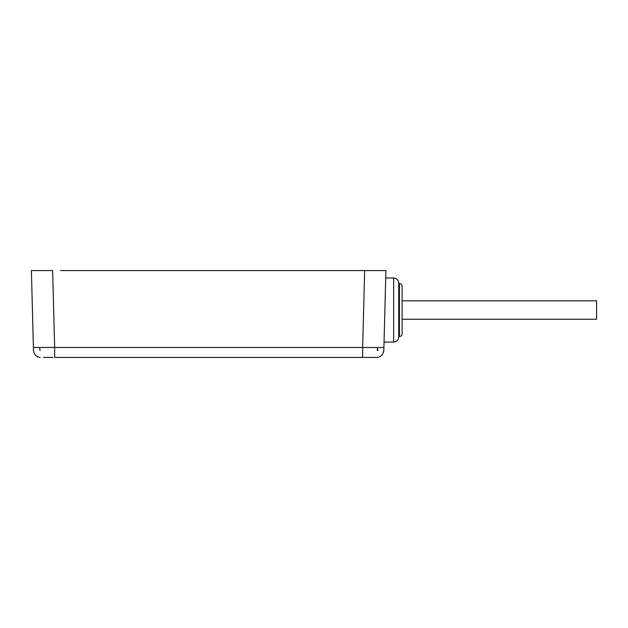 <?xml version="1.0" encoding="UTF-8"?>
<svg xmlns="http://www.w3.org/2000/svg" width="628" height="628" viewBox="0 0 628 628"><rect width="100%" height="100%" fill="white"/><g stroke="black" fill="none" stroke-linecap="round" stroke-linejoin="round"><path stroke-width="0.94" d="M377.648 347.559L377.797 350.51L377.247 350.51L377.648 347.559L362.654 347.48L364.664 270.574L356.578 270.574L385.906 270.574L385.71 278L393.662 278L393.662 342.079C396.739 341.781 398.419 340.093 398.725 337.016L398.725 283.055L398.725 337.016M364.664 270.574L60.728 270.574M31.4 270.574L52.642 270.574L54.652 347.48L33.41 347.48L31.4 270.574L33.441 348.257M212.845 270.574L212.013 270.574L212.845 270.574M63.491 270.574L62.698 270.574L63.491 270.574M60.508 270.574L61.442 270.574M61.976 270.574L62.698 270.574M346.012 270.574L347.049 270.574M355.99 270.574L355.33 270.574L355.99 270.574M357.426 270.574L352.983 270.574M383.928 346.028L383.975 344.466M384.014 342.802L384.038 342.079L393.662 342.079M372.027 357.426L377.153 357.426C381.934 356.72 384.187 353.407 383.896 347.48L384.038 342.079M362.654 349.545L362.654 347.48L364.091 347.496M365.37 347.504L367.042 347.519M371.501 347.543L373.903 347.551M384.87 310.122L383.896 347.48L378.668 347.551M52.956 357.426L45.554 357.426M45.459 357.426L52.846 357.426M362.654 357.426L54.652 357.426L54.652 347.48L362.654 347.48L362.654 357.426L377.153 357.426M374.83 357.426L374.186 357.426M362.034 357.426L360.967 357.426L362.034 357.426M366.25 357.426L369.193 357.426M383.394 351.759L383.143 352.669M383.896 347.48L385.906 270.574M37.421 356.861L40.161 357.426C35.372 356.72 33.119 353.407 33.41 347.48M40.059 350.51L39.713 348.297L40.059 350.51M398.725 336.514L399.4 336.514A2.7 2.7 0 0 0 402.093 333.813L402.093 329.096M398.725 283.558L399.4 283.558L399.4 336.514M402.093 293.174L402.093 286.258A2.7 2.7 0 0 0 399.4 283.558M402.093 326.898L402.093 321.669M402.093 298.402L402.093 295.364M402.093 286.258L402.093 333.813M402.093 319.244L596.6 319.244L596.6 300.828L402.093 300.828M393.662 278C396.739 278.298 398.419 279.986 398.725 283.055M46.111 357.426L43.497 357.426M362.293 357.426L365.857 357.426M365.041 357.426L372.71 357.426"/></g></svg>
